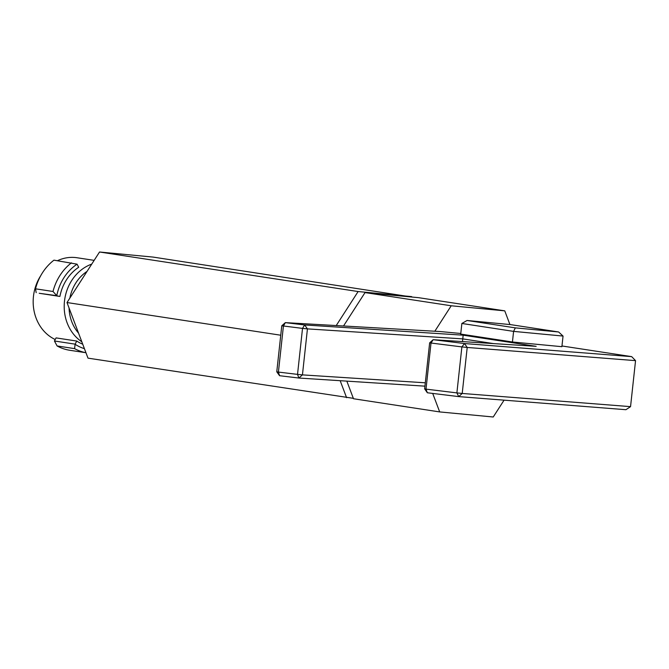<?xml version="1.0" encoding="UTF-8"?>
<svg xmlns="http://www.w3.org/2000/svg" width="669" height="669" viewBox="0 0 669 669"><rect width="100%" height="100%" fill="white"/><g stroke="black" fill="none" stroke-linecap="round" stroke-linejoin="round"><path stroke-width="1" d="M280.746 335.219L67 302.539L87.999 358.149L353.332 398.331M340.17 380.694L346.592 397.687M411.82 297.028L153.076 257.08L99.53 252.004L67 302.539M411.661 296.618L358.124 291.542L99.53 252.004M358.124 291.542L336.223 325.56M346.835 381.121L353.491 398.741L439.684 411.92L493.229 416.996L504.066 400.162M509.929 324.549L504.761 310.851L418.56 297.672L365.023 292.596L343.523 325.979M432.701 393.422L439.684 411.92M504.761 310.851L451.215 305.775L434.825 331.239M451.215 305.775L365.023 292.596M55.209 339.509A42.724 37.247 -81.3 0 1 33.45 296.459A42.724 37.247 -81.3 0 1 40.767 275.636M57.484 260.693A42.724 37.247 -81.3 0 1 77.002 257.741L94.153 260.358M81.819 341.775A42.724 37.247 -81.3 0 1 64.483 301.201A42.724 37.247 -81.3 0 1 91.745 264.104M54.432 340.989L56.071 337.895L76.751 341.056L75.12 344.15L54.432 340.989L57.099 345.957L74.585 348.633L75.12 344.15M82.722 344.184A42.724 37.247 -81.3 0 1 76.751 341.056M39.22 293.281L59.901 296.442A42.724 37.247 -81.3 0 1 78.691 267.266L77.069 264.171A46.404 40.449 -81.3 0 0 56.781 295.681L39.22 293.281M69.844 298.123A39.162 34.144 -81.3 0 1 87.062 271.38M78.549 333.12A39.162 34.144 -81.3 0 1 69.058 307.991M59.901 296.442L56.865 295.823M71.441 262.833A49.841 43.452 -81.3 0 0 53.002 291.483L35.516 288.807A49.841 43.452 -81.3 0 1 53.963 260.157L77.069 264.171M35.516 288.807L36.176 292.662M74.585 348.633A49.841 43.452 -81.3 0 0 85.95 352.722L69.785 350.28A49.841 43.452 -81.3 0 1 57.099 345.957M84.419 348.658A46.404 40.449 -81.3 0 1 75.154 344.318M53.002 291.483L56.781 295.681M460.782 333.488L440.336 331.556L285.337 322.634L304.638 324.958L463.165 335.177L536.17 346.341L433.119 339.693L464.487 343.54L631.67 356.636L561.968 345.973M630.549 406.643L635.55 360.641L467.205 347.454L462.212 393.456L630.549 406.643L625.908 409.704L458.725 396.608L427.349 392.77L424.648 388.856L429.649 342.854L433.119 339.693L431.003 343.122L426.002 389.124L456.885 392.904L461.878 346.902L429.649 342.854M424.94 386.164L298.867 378.035L279.575 375.71L276.774 371.788L281.774 325.786L285.337 322.634L283.413 326.079L278.413 372.081L297.529 374.381L302.522 328.387L281.774 325.786M462.48 341.591L462.772 338.89L307.439 328.88L302.438 374.883L425.308 382.802M493.471 343.59L462.772 338.89L463.165 335.177M276.774 371.788L278.413 372.081L279.575 375.71M304.638 324.958L302.522 328.387L307.439 328.88L304.638 324.958M298.867 378.035L297.529 374.381L302.438 374.883L298.867 378.035M635.55 360.641L631.67 356.636M424.648 388.856L426.002 389.124L427.349 392.77M464.487 343.54L461.878 346.902L467.205 347.454L464.487 343.54M458.725 396.608L456.885 392.904L462.212 393.456L458.725 396.608M512.437 341.993L513.591 331.381L563.047 336.064L561.893 346.684L512.437 341.993L460.715 334.082L461.869 323.47L467.071 320.484L515.339 327.869L558.615 331.975L510.347 324.59L467.071 320.484M515.339 327.869L513.591 331.381L461.869 323.47M563.047 336.064L558.615 331.975"/></g></svg>
